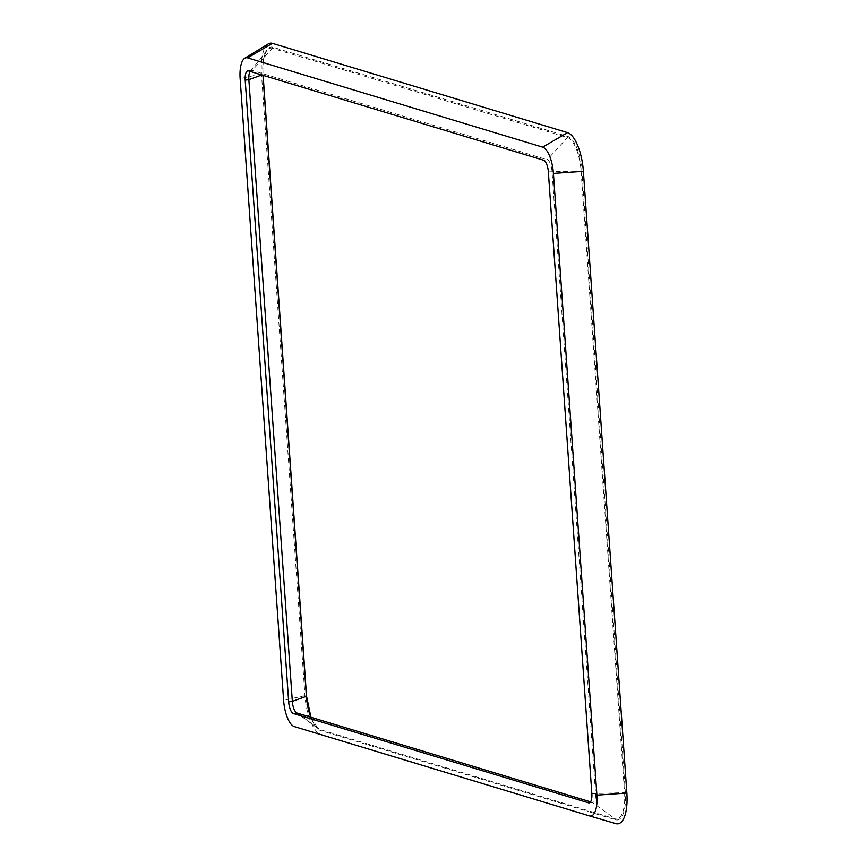 <?xml version="1.0" encoding="UTF-8"?>
<svg xmlns="http://www.w3.org/2000/svg" width="867" height="867" viewBox="0 0 867 867"><rect width="100%" height="100%" fill="white"/><g stroke="black" fill="none" stroke-linecap="round" stroke-linejoin="round"><path stroke-width="0.65" stroke-dasharray="4.33 3.25" d="M268.293 43.881A35.146 12.951 -97.5 0 0 261.476 73.933L304.956 695.648A35.146 12.951 -97.5 0 0 320.801 734.36L615.852 823.639M250.13 71.419A10.599 3.901 82.5 0 1 250.325 71.159A10.599 3.901 82.5 0 1 251.528 70.39A10.599 3.901 82.5 0 1 252.189 70.444L547.24 159.723A10.599 3.901 82.5 0 1 552.019 171.395L595.499 793.121A10.599 3.901 82.5 0 1 592.833 802.398A10.599 3.901 82.5 0 1 592.183 802.343L590.568 801.856M262.972 74.378L306.452 696.103A31.234 11.509 -97.5 0 0 320.53 730.502L615.581 819.781A31.234 11.509 -97.5 0 0 625.356 792.601L581.887 170.886A31.234 11.509 -97.5 0 0 567.798 136.477L272.747 47.208A31.234 11.509 -97.5 0 0 262.972 74.378L262.929 74.562A30.215 11.141 82.5 0 1 267.069 50.286A30.215 11.141 82.5 0 1 272.379 48.259L567.441 137.539A30.215 11.141 82.5 0 1 581.063 170.821L624.533 792.546A30.215 11.141 82.5 0 1 615.082 818.838L320.021 729.559A30.215 11.141 82.5 0 1 317.994 728.508A30.215 11.141 82.5 0 1 310.787 717.204M304.956 695.648L283.617 700.341M320.801 734.36L294.379 726.611M261.476 73.933L240.148 78.626M297.121 713.064L320.021 729.559A1.322 1.214 -73.2 0 1 320.53 730.502M589.788 802.658L592.183 802.343L615.082 818.838A1.322 1.214 -73.2 0 1 615.581 819.781M591.836 793.598L625.356 792.601M548.356 171.883L581.887 170.886M543.576 160.211L547.24 159.723L567.441 137.539A1.322 1.214 106.8 0 0 567.798 136.477M248.526 70.931L252.189 70.444L272.379 48.259A1.322 1.214 106.8 0 0 272.747 47.208M261.834 74.952L262.929 74.562L262.972 75.299M310.939 717.247L317.994 728.508L296.416 712.696M589.17 802.885L592.833 802.398M250.325 71.159L267.069 50.286C263.806 54.74 262.473 62.792 263.069 74.454L263.135 75.353M247.864 70.866L251.528 70.39"/><path stroke-width="1.3" d="M283.617 700.341L240.148 78.626A23.853 8.789 82.5 0 1 244.776 58.23A23.853 8.789 82.5 0 1 247.615 57.872L542.666 147.152A23.853 8.789 82.5 0 1 553.417 173.411L596.897 795.137A23.853 8.789 82.5 0 1 589.462 815.901L294.379 726.611A23.853 8.789 82.5 0 1 283.617 700.341M589.495 815.912L615.852 823.639A35.146 12.951 -97.5 0 0 615.906 823.65A35.146 12.951 -97.5 0 0 626.852 793.056L583.383 171.33A35.146 12.951 -97.5 0 0 567.538 132.629L272.476 43.35A35.146 12.951 -97.5 0 0 268.293 43.881L244.776 58.23M589.462 815.901A23.853 8.789 82.5 0 1 589.43 815.89L615.906 823.65M590.568 801.856L297.121 713.064A10.599 3.901 82.5 0 1 296.416 712.696A10.599 3.901 82.5 0 1 292.342 701.392L248.872 79.666A10.599 3.901 82.5 0 1 250.13 71.419M288.678 701.869L245.209 80.154A10.599 3.901 82.5 0 1 247.864 70.866A10.599 3.901 82.5 0 1 248.526 70.931L543.576 160.211A10.599 3.901 82.5 0 1 548.356 171.883L591.836 793.598A10.599 3.901 82.5 0 1 589.17 802.885A10.599 3.901 82.5 0 1 588.52 802.831L293.458 713.552A10.599 3.901 82.5 0 1 288.678 701.869L292.342 701.392L306.398 696.277L262.972 75.299M626.852 793.056L596.897 795.137M583.383 171.33L553.417 173.411M567.538 132.629L542.666 147.152M272.476 43.35L247.615 57.872M310.787 717.204A30.215 11.141 82.5 0 1 306.398 696.277L306.452 696.103M293.458 713.552L297.121 713.064M588.52 802.831L589.788 802.658M245.209 80.154L248.872 79.666L261.834 74.952M310.939 717.247L306.55 696.168L263.135 75.353"/></g></svg>

